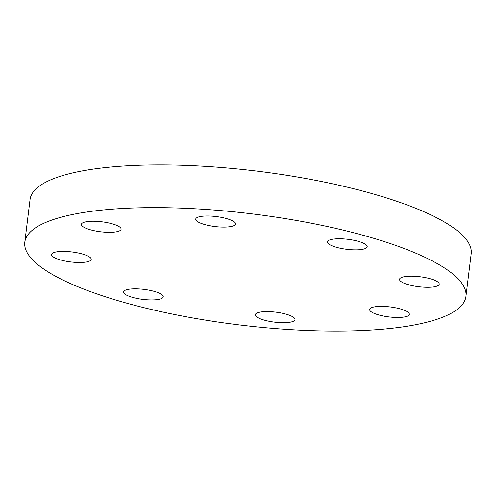 <?xml version="1.0" encoding="UTF-8"?>
<svg xmlns="http://www.w3.org/2000/svg" width="496" height="496" viewBox="0 0 496 496"><rect width="100%" height="100%" fill="white"/><g stroke="black" fill="none" stroke-linecap="round" stroke-linejoin="round"><path stroke-width="0.74" d="M263.705 319.963A20.001 5.028 7 0 1 255.328 314.712A20.001 5.028 7 0 1 266.327 311.6A20.001 5.028 7 0 1 286.651 314.334A20.001 5.028 7 0 1 295.033 319.585A20.001 5.028 7 0 1 284.034 322.704A20.001 5.028 7 0 1 263.705 319.963M378.026 314.731A20.001 5.028 7 0 1 369.644 309.479A20.001 5.028 7 0 1 380.643 306.361A20.001 5.028 7 0 1 400.966 309.101A20.001 5.028 7 0 1 409.349 314.352A20.001 5.028 7 0 1 398.35 317.465A20.001 5.028 7 0 1 378.026 314.731M407.923 284.561A20.001 5.028 7 0 1 399.54 279.31A20.001 5.028 7 0 1 410.539 276.191A20.001 5.028 7 0 1 430.863 278.932A20.001 5.028 7 0 1 439.245 284.183A20.001 5.028 7 0 1 428.246 287.296A20.001 5.028 7 0 1 407.923 284.561M335.879 247.132A20.001 5.028 7 0 1 327.503 241.874A20.001 5.028 7 0 1 338.501 238.762A20.001 5.028 7 0 1 358.825 241.496A20.001 5.028 7 0 1 367.207 246.754A20.001 5.028 7 0 1 356.209 249.866A20.001 5.028 7 0 1 335.879 247.132M204.104 224.366A20.001 5.028 7 0 1 195.728 219.108A20.001 5.028 7 0 1 206.727 215.996A20.001 5.028 7 0 1 227.05 218.73A20.001 5.028 7 0 1 235.433 223.987A20.001 5.028 7 0 1 224.434 227.1A20.001 5.028 7 0 1 204.104 224.366M89.788 229.598A20.001 5.028 7 0 1 81.406 224.347A20.001 5.028 7 0 1 92.405 221.235A20.001 5.028 7 0 1 112.735 223.969A20.001 5.028 7 0 1 121.111 229.22A20.001 5.028 7 0 1 110.112 232.333A20.001 5.028 7 0 1 89.788 229.598M59.892 259.768A20.001 5.028 7 0 1 51.516 254.516A20.001 5.028 7 0 1 62.508 251.404A20.001 5.028 7 0 1 82.838 254.138A20.001 5.028 7 0 1 91.214 259.389A20.001 5.028 7 0 1 80.222 262.502A20.001 5.028 7 0 1 59.892 259.768M131.93 297.197A20.001 5.028 7 0 1 123.554 291.946A20.001 5.028 7 0 1 134.552 288.833A20.001 5.028 7 0 1 154.876 291.567A20.001 5.028 7 0 1 163.258 296.819A20.001 5.028 7 0 1 152.26 299.937A20.001 5.028 7 0 1 131.93 297.197M24.8 242.265L30.045 199.566A222.233 55.887 7 0 1 152.241 164.97A222.233 55.887 7 0 1 378.088 195.356A222.233 55.887 7 0 1 471.2 253.735L465.955 296.434A222.233 55.887 7 0 1 343.759 331.03A222.233 55.887 7 0 1 117.912 300.644A222.233 55.887 7 0 1 24.8 242.265A222.233 55.887 7 0 1 146.996 207.669A222.233 55.887 7 0 1 372.849 238.055A222.233 55.887 7 0 1 465.955 296.434"/></g></svg>
